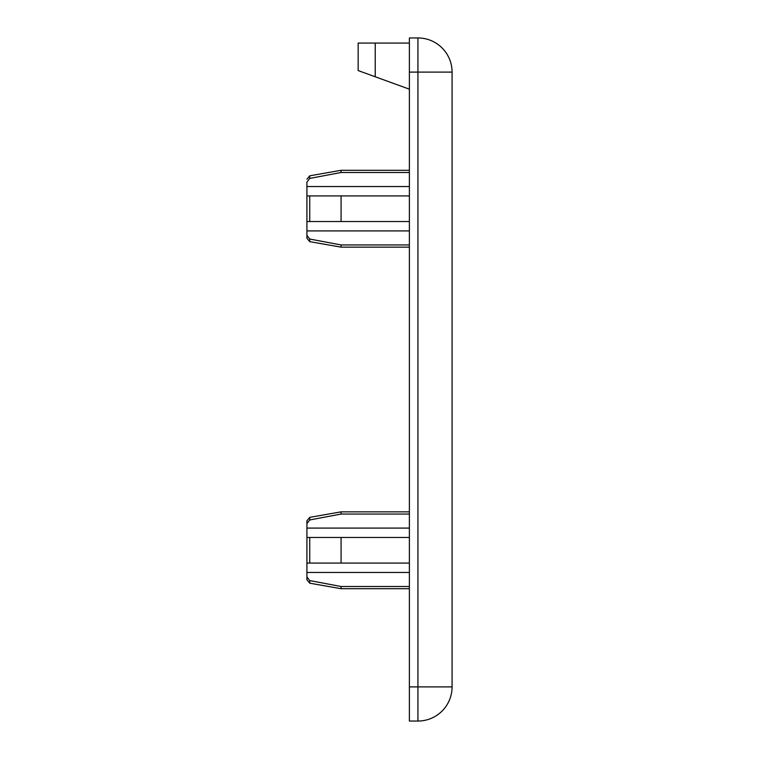 <?xml version="1.0" encoding="UTF-8"?>
<svg xmlns="http://www.w3.org/2000/svg" width="759" height="759" viewBox="0 0 759 759"><rect width="100%" height="100%" fill="white"/><g stroke="black" fill="none" stroke-linecap="round" stroke-linejoin="round"><path stroke-width="1.14" d="M409.386 514.052L341.076 514.052L309.748 519.962L306.921 523.653L306.921 579.819L306.921 576.897L309.748 580.588L309.748 583.187L341.076 588.699L341.076 586.498L309.748 580.588M409.386 528.093L306.921 528.093M309.748 239.038L309.748 241.637L341.076 247.149L341.076 244.948L309.748 239.038L306.921 235.347L306.921 238.269L306.921 230.907L306.921 235.347M409.386 230.907L306.921 230.907L306.921 195.917L409.386 195.917M409.386 244.948L341.076 244.948M409.386 221.533L306.921 221.533M409.386 172.502L341.076 172.502L341.076 170.301L409.386 170.301M409.386 186.543L306.921 186.543L306.921 182.103L309.748 178.412L341.076 172.502M409.386 586.498L341.076 586.498M409.386 511.851L341.076 511.851L341.076 514.052M409.386 537.467L341.076 537.467L341.076 563.083L409.386 563.083M306.921 195.917L306.921 182.103M306.921 523.653L306.921 520.731L306.921 523.653M409.386 572.457L306.921 572.457L306.921 576.897M306.921 537.467L309.748 537.467L309.748 563.083L306.921 563.083M341.076 537.467L309.748 537.467M309.748 563.083L341.076 563.083M341.076 221.533L341.076 195.917M409.386 686.895L409.386 721.05L417.924 721.05A34.155 34.155 0 0 0 452.079 686.895L409.386 686.895L409.386 37.95L417.924 37.95L417.924 72.105L409.386 72.105M452.079 72.105L452.079 686.895A34.155 34.155 0 0 1 417.924 721.05L417.924 72.105L452.079 72.105A34.155 34.155 0 0 0 417.924 37.95A34.155 34.155 0 0 1 452.079 72.105M409.386 43.073L375.231 43.073L375.231 76.773L409.386 89.183M375.231 43.073L358.153 43.073L358.153 70.568L375.231 76.773M341.076 511.851L309.748 517.363L306.921 520.731L309.748 517.363L309.748 519.962M309.748 178.412L309.748 175.813L341.076 170.301M309.748 221.533L309.748 195.917M409.386 588.699L341.076 588.699M309.748 241.637L306.921 238.269L309.748 241.637M309.748 583.187L306.921 579.819L309.748 583.187M309.748 175.813L306.921 179.181L309.748 175.813M341.076 247.149L409.386 247.149"/></g></svg>
